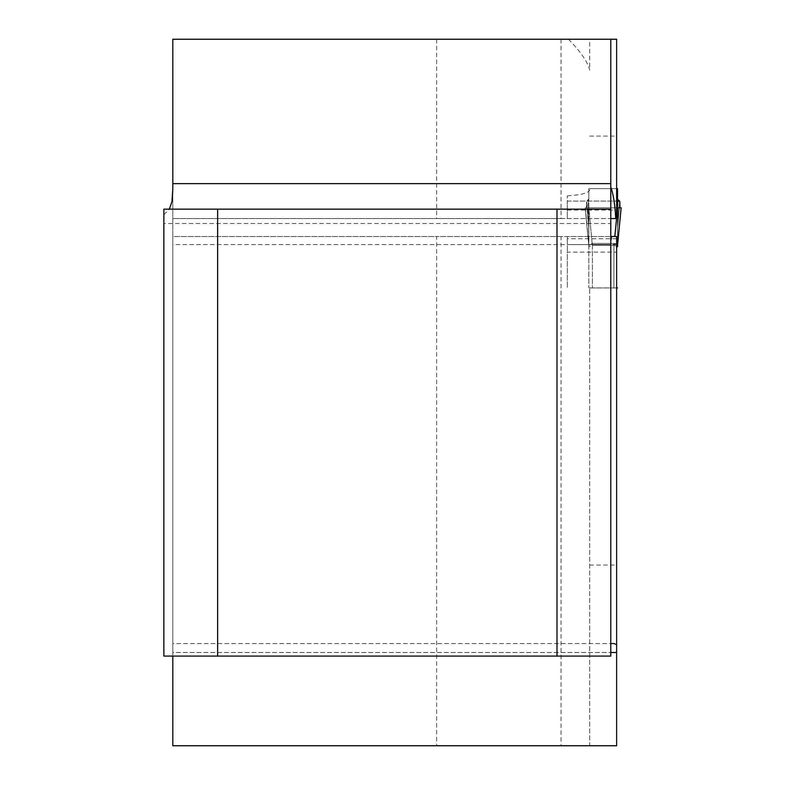 <?xml version="1.0" encoding="UTF-8"?>
<svg xmlns="http://www.w3.org/2000/svg" width="785" height="785" viewBox="0 0 785 785"><rect width="100%" height="100%" fill="white"/><g stroke="black" fill="none" stroke-linecap="round" stroke-linejoin="round"><path stroke-width="0.59" stroke-dasharray="3.92 2.94" d="M610.789 236.501L172.818 236.501L172.818 39.25L561.03 39.25L561.03 218.564L172.818 218.564L610.789 218.564M561.03 218.564L567.31 218.564L567.31 195.848L567.31 201.078L616.617 201.078L616.617 188.616L589.721 188.616L616.617 188.616L616.617 39.25L561.03 39.25M567.31 210.046L616.617 210.046L616.617 218.564L567.31 218.564L567.31 201.078L616.617 201.078L586.748 201.078L588.279 199.763L588.74 227.807L586.581 201.559L588.828 198.821L588.828 222.42L588.828 198.821L588.279 199.763L588.828 229.053L588.828 222.42L586.748 201.078L619.601 201.078L618.06 199.763L617.599 227.807L618.06 199.763M568.458 39.25C580.606 51.614 587.69 61.917 589.721 70.159L589.721 39.25M561.03 745.75L589.721 745.75L589.721 287.948L589.721 745.75L616.617 745.75L616.617 252.093L567.31 252.093L567.31 287.948L567.31 236.501L561.03 236.501L561.03 745.75L436.646 745.75L436.646 236.501L561.03 236.501M616.617 238.728L567.31 238.728L567.31 236.501L616.617 236.501L616.617 252.093M589.721 287.948L616.617 287.948L589.721 287.948M610.789 223.499L610.789 209.153L610.789 223.499L163.849 223.499L163.849 214.737L163.849 656.093L610.789 656.093L610.789 652.502L172.818 652.502L172.818 643.543L613.929 643.543M610.789 643.543L610.789 652.502L172.818 652.502L172.818 656.093L172.818 643.543L610.789 643.543L610.789 241.132L610.789 244.567L172.818 244.567M610.789 39.25L610.789 244.567M163.849 223.499L163.849 209.153L610.789 209.153M436.646 39.25L436.646 218.564M567.31 195.848C581.263 194.965 588.74 192.982 589.721 189.901M567.31 238.728L567.31 252.093M436.646 745.75L172.818 745.75L172.818 236.501L436.646 236.501M163.849 214.737L169.344 209.153M589.721 565.053L616.617 565.053M589.721 136.08L616.617 136.08M172.818 656.093L172.818 188.9M613.929 287.938L588.828 287.948L613.929 287.958L613.978 245.205L592.41 245.195L588.828 246.686L588.828 229.053L588.828 287.948L588.828 246.676L592.41 245.195L592.41 287.938L592.41 245.195L613.929 245.195L613.929 287.958M616.617 188.616L588.828 188.616L588.828 198.821L588.828 188.616L617.52 188.616L617.52 222.42L617.52 198.821M617.52 246.676L617.52 222.42L617.52 246.676A14.346 14.307 -0 0 1 617.579 245.303L617.599 243.743L617.579 245.322L614.174 243.458L616.617 243.949M616.617 246.186L613.978 245.205L616.617 246.186M586.503 202L588.74 227.807L588.76 245.322L592.175 243.458L588.779 207.809L585.188 207.809L588.76 245.322L588.74 227.807L586.503 202L586.444 207.809L586.503 202M616.617 207.809L585.188 207.809L621.151 207.809L585.188 207.809L588.74 243.743L585.325 207.809L616.617 207.809L588.779 207.809L592.175 243.458L588.76 245.303L585.188 207.809L621.014 207.809L617.599 243.743L617.599 227.807L619.836 202L617.599 227.807L617.599 243.743L621.151 207.809L617.579 245.322M616.617 217.739L616.539 218.564M614.832 236.501L617.559 207.809M619.758 201.559L617.52 222.42L619.836 202M588.828 229.053L588.74 227.807L588.828 229.053M588.828 244.989A14.346 11.765 0 0 0 588.74 243.743A14.346 11.765 180 0 1 588.828 244.989M588.828 246.686A14.346 14.346 180 0 0 588.76 245.322A14.346 14.307 180 0 1 588.828 246.676A14.346 14.307 0 0 0 588.76 245.303A14.346 14.346 0 0 1 588.828 246.686M592.361 245.205L592.175 243.458L614.174 243.458L592.175 243.458L592.361 245.205M613.978 245.205L614.174 243.458L613.978 245.205M617.52 244.989A14.346 11.765 180 0 1 617.599 243.743A14.346 11.765 0 0 0 617.52 244.989M617.52 229.053L617.599 227.807L617.52 229.053M617.52 207.809L621.151 207.809L617.52 207.809M616.617 244.586L567.31 244.586M592.41 245.195L592.41 243.448L592.41 245.195M613.929 245.195L613.929 243.448L613.929 245.195M610.789 183.602L172.818 183.602"/><path stroke-width="1.18" d="M169.344 209.153L171.964 201.608L172.818 188.9L172.818 39.25L616.617 39.25L616.617 218.564L615.734 218.564C614.969 204.591 613.32 194.072 610.789 187.036M618.06 199.763L619.601 201.078L616.617 201.078L616.617 210.046M172.818 656.093L172.818 745.75L616.617 745.75L616.617 236.501L611.564 236.501L610.789 241.132M610.789 209.153L610.789 656.093L163.849 656.093L163.849 209.153L610.789 209.153L610.789 183.621L172.818 183.621M610.789 39.25L610.789 183.621M610.789 643.543L613.929 643.543L616.617 644.632M556.997 209.153L556.997 656.093M217.641 209.153L217.641 656.093M611.564 236.501L610.789 236.501M610.789 218.564L615.734 218.564M616.617 287.938L617.52 287.938L616.617 287.958M617.52 198.821L617.52 188.616L616.617 188.616M617.452 246.5L616.843 246.255M619.758 201.559L619.895 207.809L619.836 202M616.617 217.739L617.559 207.809L621.151 207.809L617.579 244.969M616.539 218.564L614.832 236.501M617.559 207.809L616.617 207.809M616.617 243.949L617.579 245.303A14.346 14.346 0 0 0 617.52 246.686A14.346 14.346 180 0 1 617.579 245.322A14.346 14.307 180 0 0 617.52 246.676M616.617 652.502L610.789 652.502"/></g></svg>
